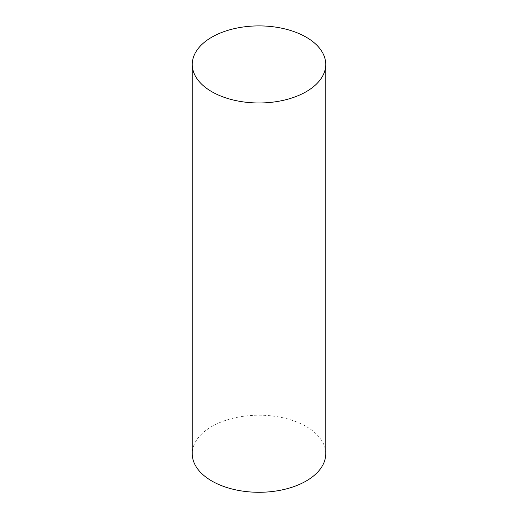 <?xml version="1.0" encoding="UTF-8"?>
<svg xmlns="http://www.w3.org/2000/svg" width="518" height="518" viewBox="0 0 518 518"><rect width="100%" height="100%" fill="white"/><g stroke="black" fill="none" stroke-linecap="round" stroke-linejoin="round"><path stroke-width="0.39" stroke-dasharray="2.59 1.94" d="M325.751 453.749A66.751 38.539 0 0 0 259 415.209A66.751 38.539 0 0 0 192.249 453.749"/><path stroke-width="0.78" d="M192.249 64.439L192.249 453.749A66.751 38.539 0 0 0 211.797 480.995A66.751 38.539 0 0 0 284.544 489.355A66.751 38.539 0 0 0 325.751 453.749L325.751 64.439A66.751 38.539 0 0 0 259 25.9A66.751 38.539 0 0 0 192.249 64.439A66.751 38.539 0 0 0 211.797 91.692A66.751 38.539 0 0 0 284.544 100.045A66.751 38.539 0 0 0 325.751 64.439"/></g></svg>
